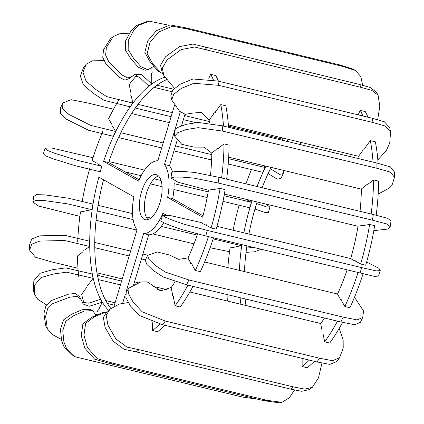 <?xml version="1.0" encoding="UTF-8"?>
<svg xmlns="http://www.w3.org/2000/svg" width="424" height="424" viewBox="0 0 424 424"><rect width="100%" height="100%" fill="white"/><g stroke="black" fill="none" stroke-linecap="round" stroke-linejoin="round"><path stroke-width="0.64" d="M362.223 225.324L362.197 225.494A1.654 0.276 8.7 0 1 362.133 225.398A1.654 0.276 8.7 0 1 364.407 225.483M224.365 194.065L357.867 226.236L362.197 225.494M212.678 189.29L212.652 189.459A1.654 0.276 8.7 0 1 212.583 189.364A1.654 0.276 8.7 0 1 214.857 189.448M373.814 230.651L387.96 229.04L390.181 226.686L386.746 223.936L372.442 220.173L218.132 182.988L193.874 178.091L182.336 177.115L174.248 177.11L170.946 177.969L178.038 182.241L208.317 190.196L212.652 189.459M390.181 226.686L391.045 221.042L387.61 218.286L373.306 214.523L218.996 177.338L194.743 172.446L183.2 171.466L175.112 171.46L171.81 172.324L170.946 177.969M103.525 179.765A124.211 55.226 -76.5 0 0 110.929 308.508M113.849 306.78L137.016 229.866A37.264 16.568 103.5 0 1 133.852 196.863L98.856 177.137A124.211 55.226 -76.5 0 0 108.555 310.278M180.279 111.941L164.459 164.459A37.264 16.568 103.5 0 1 167.623 197.467L172.674 198.681L203.001 215.774M164.459 164.459L169.505 165.678A37.264 16.568 103.5 0 1 172.462 171.826M173.946 180.221A37.264 16.568 103.5 0 1 172.674 198.681M184.981 114.295L181.514 125.806M177.19 140.174L169.505 165.678M167.623 197.467L202.624 217.194A124.211 55.226 -76.5 0 0 208.465 190.175M210.495 175.154A124.211 55.226 -76.5 0 0 211.799 152.958M209.589 122.684A124.211 55.226 -76.5 0 0 209.127 120.109M166.584 79.659A124.211 55.226 -76.5 0 0 108.65 162.593L139.162 179.792M164.899 77.195A124.211 55.226 -76.5 0 0 103.599 161.374L108.65 162.593M103.599 161.374L138.595 181.101A37.264 16.568 103.5 0 1 157.845 160.733L174.55 105.258M166.441 215.228L162.88 213.224A37.264 16.568 103.5 0 1 143.635 233.598L125.96 292.269M125.372 294.235L122.843 302.609M143.635 233.598L148.681 234.811L133.602 284.87M163.728 222.743A37.264 16.568 103.5 0 1 148.681 234.811M171.121 287.642A124.211 55.226 -76.5 0 0 174.852 282.14M187.949 258.105A124.211 55.226 -76.5 0 0 197.499 234.064M144.091 219.224A23.188 10.309 -76.5 0 0 145.305 219.706A23.188 10.309 -76.5 0 0 160.76 199.577A23.188 10.309 -76.5 0 0 156.17 174.624A23.188 10.309 -76.5 0 0 141.075 193.339A23.188 10.309 -76.5 0 0 144.091 219.224M158.518 175.955A23.188 10.309 -76.5 0 0 145.766 195.962A23.188 10.309 -76.5 0 0 148.008 219.584M221.598 177.963A149.052 66.271 103.5 0 0 224.01 143.884L218.652 147.997A1.654 0.737 103.5 0 1 217.687 148.994A1.654 0.737 103.5 0 1 217.38 148.692M214.374 112.879A1.654 0.737 103.5 0 0 214.576 113.012A1.654 0.737 103.5 0 0 215.694 111.523L220.782 104.58A149.052 66.271 103.5 0 1 223.496 126.076M220.782 104.58L225.828 105.793A149.052 66.271 103.5 0 1 228.547 127.29M208.793 78.339L210.691 74.333A149.052 66.271 103.5 0 1 213.24 79.548M210.691 74.333L215.742 75.546A149.052 66.271 103.5 0 1 218.477 81.191M151.283 74.391A1.654 0.737 103.5 0 0 152.084 72.912A1.654 0.737 103.5 0 0 151.919 71.349L151.903 67.75M130.873 92.702L129.188 84.62A149.052 66.271 103.5 0 1 136.602 75.583M111.772 124.28L108.597 118.741A149.052 66.271 103.5 0 1 119.43 98.956M96.487 162.991L92.135 160.537A149.052 66.271 103.5 0 1 103.053 130.852M81.949 202.683A149.052 66.271 103.5 0 1 89.782 168.418M77.682 241.749A149.052 66.271 103.5 0 1 80.491 211.889L85.6 211.014M78.716 276.512A149.052 66.271 103.5 0 1 77.481 255.969L82.844 251.856M86.729 287.345A1.654 0.737 103.5 0 1 86.708 287.339L81.641 294.298A149.052 66.271 103.5 0 0 83.968 303.181M96.481 314.857L96.884 314.004M159.647 324.222A149.052 66.271 103.5 0 1 152.603 330.503L152.576 322.775M152.603 330.503L157.654 331.722A149.052 66.271 103.5 0 0 164.851 325.288M172.849 296.026A1.654 0.737 103.5 0 1 173.124 295.989A1.654 0.737 103.5 0 1 173.464 297.717L175.149 305.805L180.2 307.024A149.052 66.271 103.5 0 0 193.01 286.348M187.964 285.135A149.052 66.271 103.5 0 1 175.149 305.805M191.266 263.861A1.654 0.737 103.5 0 1 191.712 263.702A1.654 0.737 103.5 0 1 192.13 264.931L195.31 270.475L200.356 271.689A149.052 66.271 103.5 0 0 213.5 237.827M208.449 236.613A149.052 66.271 103.5 0 1 195.31 270.475M205.688 225.128A1.654 0.737 103.5 0 1 206.329 224.747A1.654 0.737 103.5 0 1 206.748 225.51L211.104 227.964L216.15 229.177A149.052 66.271 103.5 0 0 225.118 189.629L220.072 188.41A149.052 66.271 103.5 0 1 211.104 227.964M213.818 189.279A1.654 0.737 103.5 0 0 214.205 189.846A1.654 0.737 103.5 0 0 214.963 189.284L220.072 188.41M224.01 143.884L229.061 145.103A149.052 66.271 103.5 0 1 226.649 179.182M320.671 323.676A124.211 55.226 -76.5 0 0 324.493 318.032M337.499 294.145A124.211 55.226 -76.5 0 0 347.076 270.014M350.669 258.603A124.211 55.226 -76.5 0 0 358.015 226.209M360.029 211.322A124.211 55.226 -76.5 0 0 361.349 188.998M359.144 158.762A124.211 55.226 -76.5 0 0 358.672 156.143M283.296 138.15A124.211 55.226 -76.5 0 0 281.796 140.121M266.002 166.16A124.211 55.226 -76.5 0 0 257.066 186.512M252.063 200.738A124.211 55.226 -76.5 0 0 243.874 232.829M241.866 244.664A124.211 55.226 -76.5 0 0 239.406 270.374M240.101 297.696A124.211 55.226 -76.5 0 0 240.901 304.284M288.346 139.363A124.211 55.226 -76.5 0 0 286.841 141.34M271.047 167.379A124.211 55.226 -76.5 0 0 262.112 187.731M257.108 201.957A124.211 55.226 -76.5 0 0 248.92 234.043M246.911 245.878A124.211 55.226 -76.5 0 0 244.457 271.588M245.146 298.909A124.211 55.226 -76.5 0 0 245.952 305.497M373.046 162.111A149.052 66.271 103.5 0 0 370.327 140.614L365.244 147.563A1.654 0.737 103.5 0 1 364.126 149.052A1.654 0.737 103.5 0 1 363.925 148.914M358.121 114.84L360.241 110.367A149.052 66.271 103.5 0 1 362.981 116.012M360.241 110.367L365.287 111.586A149.052 66.271 103.5 0 1 368.027 117.231M245.947 183.836A149.052 66.271 103.5 0 1 251.459 169.589M233.089 230.227A149.052 66.271 103.5 0 1 239.109 205.237M227.847 267.586A149.052 66.271 103.5 0 1 230.036 247.923L235.145 247.054M227.328 301.014A149.052 66.271 103.5 0 1 227.079 294.558M309.35 360.109A149.052 66.271 103.5 0 1 302.153 366.543L302.126 358.365M302.153 366.543L307.199 367.756A149.052 66.271 103.5 0 0 314.401 361.322M337.515 321.169A149.052 66.271 103.5 0 1 324.699 341.845L323.014 333.757M324.699 341.845L329.745 343.058A149.052 66.271 103.5 0 0 342.56 322.383M340.817 299.901A1.654 0.737 103.5 0 1 341.262 299.741A1.654 0.737 103.5 0 1 341.68 300.966L344.855 306.51L349.906 307.723A149.052 66.271 103.5 0 0 363.045 273.862M357.999 272.648A149.052 66.271 103.5 0 1 344.855 306.51M355.238 261.163A1.654 0.737 103.5 0 1 355.879 260.787A1.654 0.737 103.5 0 1 356.293 261.544L360.649 263.998L365.7 265.217A149.052 66.271 103.5 0 0 374.668 225.663L369.622 224.45A149.052 66.271 103.5 0 1 360.649 263.998M363.363 225.314A1.654 0.737 103.5 0 0 363.75 225.881A1.654 0.737 103.5 0 0 364.513 225.319L369.622 224.45M366.93 184.732A1.654 0.737 103.5 0 0 367.237 185.028A1.654 0.737 103.5 0 0 368.202 184.032L373.56 179.924A149.052 66.271 103.5 0 1 371.148 214.003M373.56 179.924L378.611 181.138A149.052 66.271 103.5 0 1 376.194 215.222M370.327 140.614L375.378 141.828A149.052 66.271 103.5 0 1 378.091 163.33M216.966 226.342L350.537 258.529L354.199 260.723M354.231 260.612L356.287 261.47M366.617 262.011L378.992 268.334L380.238 270.56L376.183 270.899L361.683 267.618L207.373 230.439L183.47 224.042L172.595 220.22L165.196 217.141L162.461 215.371L170.448 215.578L200.987 222.494L204.649 224.688M204.681 224.577L206.737 225.436M380.238 270.56L378.574 276.077L374.519 276.411L205.714 235.951L181.811 229.559L170.936 225.738L163.537 222.653L160.802 220.883L162.461 215.371M204.612 261.99L337.409 293.991L340.106 298.692L339.953 299.01M340.106 298.692A1.654 0.631 25.4 0 0 339.969 298.819A1.654 0.631 25.4 0 0 341.643 300.282M354.501 297.208L363.559 311.025L362.727 317.444L357.135 319.913L343.186 317.141L188.876 279.957L165.387 272.107L155.359 265.482L149.116 259.52L147.589 255.418L157.187 251.978L169.51 255.02L178.647 259.371L187.858 257.951L190.556 262.652L190.403 262.97M190.556 262.652A1.654 0.631 25.4 0 0 190.418 262.785A1.654 0.631 25.4 0 0 192.093 264.247M362.727 317.444L360.432 322.282L354.84 324.757L340.891 321.98L186.581 284.801L163.092 276.952L153.064 270.321L146.821 264.364L145.289 260.257L147.589 255.418M189.851 291.982L320.634 323.496L322.065 330.354L321.843 330.662M339.2 328.356L343.159 340.218L343.212 348.04L339.545 357.824L332.48 360.692L319.622 358.238L165.312 321.053L142.21 311.836L133.168 302.28L128.589 293.869L128.97 288.103L140.71 281.992L147.133 281.854L160.887 290.822L171.084 287.456L172.515 294.32L172.292 294.622M172.515 294.32A1.654 1.018 36.2 0 0 172.383 294.452A1.654 1.018 36.2 0 0 173.496 296.482M339.545 357.824L336.836 361.518L329.777 364.386L316.919 361.932L162.609 324.747L139.507 315.53L130.46 305.974L125.88 297.569L126.267 291.797L128.97 288.103M321.954 363.114L318.498 377.837L312.292 387.372L304.543 389.115L293.302 386.884L138.993 349.699L126.983 347.118L115.943 338.999L107.961 325.224L106.201 315.339L109.959 309.202L119.255 304.072L128.255 302.535M312.292 387.372L309.441 389.561L301.692 391.299L290.451 389.068L136.141 351.883L124.137 349.302L113.097 341.182L105.11 327.408L103.355 317.523L107.108 311.386L109.959 309.202M294.537 390.027L289.29 397.776L281.965 402.339L266.797 400.277L112.487 363.092L97.324 358.699L87.461 347.616L83.968 335.124L85.616 323.39L94.499 316.723L106.435 311.937M281.965 402.339L279.246 402.8L264.083 400.738L109.774 363.554L94.61 359.16L84.742 348.078L81.254 335.591L82.897 323.851L91.785 317.189L102.847 312.509L105.56 312.043M257.856 399.238L242.708 397.108L75.265 356.828L66.335 348.072L63.913 342.009L62.773 330.688L65.842 321.228L73.903 315.551L84.376 311.046L92.527 310.591L96.068 315.059M75.265 356.828L72.949 355.524L64.019 346.768L61.597 340.705L60.462 329.384L63.526 319.919L71.587 314.248L82.06 309.743L90.211 309.281L92.527 310.591M114.337 305.169L107.548 303.531L105.862 300.584L115.047 302.8M61.295 339.29L52.046 334.398L47.35 328.812L45.622 316.426L47.647 308.704L52.804 303.589L69.785 297.192L77.115 296.349L80.989 299.386L83.12 304.003L89.263 306.271L102.21 302.243L98.548 309.971A1.654 1.341 150.2 0 0 97.668 312.022M102.21 302.243L100.525 299.302L88.59 303.165L82.272 302.185M47.35 328.812L45.665 325.871L43.932 313.479L45.956 305.762L51.113 300.643L68.094 294.245L75.424 293.408L79.299 296.44L80.989 299.386M120.443 284.901L98.4 279.591L97.504 275.293L121.587 281.096M133.852 284.054L134.869 284.297M157.288 289.698L161.883 290.806M46.508 304.851L37.863 299.418L34.27 294.012L34.752 284.965L40.974 277.572L53.445 274.005L66.573 272.181L93.063 278.303L88.748 284.202A1.654 1.081 168.2 0 0 87.598 285.532M93.063 278.303L92.167 274.01L65.678 267.883L52.55 269.706L40.079 273.279L33.856 280.667L33.374 289.714L34.27 294.012M256.467 308.031L259.308 308.72M145.464 259.891L141.42 258.916M129.156 255.964L94.886 247.706L94.865 242.475L130.624 251.093M142.888 254.045L147.706 255.206M77.979 268.249L51.659 261.91L35.526 257.246L29.558 250.075L31.768 244.208L39.771 241.086L64.581 240.482L89.549 246.418L85.001 249.906A1.654 0.716 179.8 0 0 83.788 250.6M89.549 246.418L89.533 241.192L64.565 235.256L39.755 235.855L31.747 238.982L29.542 244.844L29.558 250.075M166.606 289.608L153.451 286.439M138.42 282.813L134.509 281.87M122.245 278.918L96.926 272.817M241.728 244.632L241.558 245.745L237.223 246.482A1.654 0.276 -171.3 0 0 236.057 246.572M241.558 245.745L213.15 238.898M197.165 235.044L161.263 226.395M133.099 219.611L97.345 210.993L98.209 205.343L132.474 213.601M146.163 216.903L150.864 218.031M79.876 216.362L38.632 206.043L32.865 202.105L35.552 200.303L44.022 200.52L67.708 203.891L92.008 209.705L87.673 210.447A1.654 0.276 -171.3 0 0 86.507 210.537M92.008 209.705L92.872 204.061L68.571 198.241L44.886 194.87L36.416 194.653L33.735 196.455L32.865 202.105M193.959 243.853L152.73 233.916M136.941 230.11L96.041 220.257M247.065 245.915L246.89 247.028L253.753 247.531M260.066 249.052L260.315 249.588L254.474 251.798L246.042 252.359M229.517 251.702L210.124 247.749M222.987 201.352L249.752 207.802L251.411 202.285L246.683 199.709M207.151 197.536L173.914 189.528M162.09 186.677L150.456 183.873M125.048 171.837L141.139 175.716M154.161 178.854L161.078 180.518M174.1 183.656L208.184 191.871M224.068 195.697L251.411 202.285M93.026 157.717L51.739 148.024L45.098 148.146L43.434 153.663L45.31 155.746L53.185 158.857L75.97 165.895L100.202 171.762L101.861 166.25L97.133 163.669M45.098 148.146L46.974 150.234L54.85 153.345L77.629 160.383L101.861 166.25M144.547 170.13L108.995 161.565M256.621 203.499L255.084 209.085L265.17 212.519L268.27 212.705L269.929 207.193L266.208 204.151M256.748 203.573L266.834 207.002L269.929 207.193M228.229 163.993L262.875 172.34L265.175 167.501L264.152 165.715M211.618 159.991L173.951 150.912M161.692 147.96L118.662 137.588L120.962 132.749L163.203 142.93M175.467 145.882L211.777 154.633M228.594 158.687L265.175 167.501M113.51 109.196L87.689 102.974L71.084 99.704L62.842 102.984L60.547 107.823L60.394 113.431L66.6 119.298L88.59 130.269L113.33 136.305L115.625 131.461L112.927 126.76A1.654 0.631 -154.6 0 1 112.111 125.705M62.842 102.984L62.688 108.586L68.895 114.454L90.884 125.43L115.625 131.461M181.891 125.674L181.578 125.594M169.314 122.642L131.578 113.547M270.422 168.641L268.212 173.628L277.248 179.182L280.932 178.44L283.232 173.596L283.285 170.326M270.507 168.784L279.543 174.344L283.232 173.596M281.663 140.09L282.358 139.141L282.087 137.858M195.379 122.531L183.375 119.637M171.111 116.68L135.436 108.083L138.144 104.389L172.329 112.63M184.594 115.582L209.392 121.561M228.462 126.156L282.358 139.141M103.848 60.637L92.3 60.823L86.141 64.273L83.433 67.967L80.322 76.028L83.337 84.821L93.243 93.285L104.076 100.334L130.104 106.8L132.807 103.106L131.376 96.248A1.654 1.018 -143.8 0 1 130.878 94.642M86.141 64.273L83.025 72.334L86.04 81.127L95.946 89.591L106.784 96.64L132.807 103.106M286.995 141.377L287.695 140.429L288.818 141.817M300.452 144.621L300.86 142.379M171.598 91.611L154.219 87.418L157.071 85.235L173.533 89.204M132.977 75.732L139.289 77.051L148.882 86.136L151.734 83.947L151.707 75.605A1.654 1.299 -127.5 0 1 151.713 73.479A1.654 1.299 -127.5 0 1 151.972 73.336M129.474 33.151L119.356 33.825L113.16 36.607L110.309 38.796L103.525 49.804L102.756 57.298L105.936 63.955L118.911 77.041L124.9 80.136L129.384 78.514L134.731 74.264L141.415 74.386L151.734 83.947M113.16 36.607L106.376 47.615L105.603 55.115L108.788 61.772L121.762 74.857L127.746 77.952L132.235 76.331M168.678 25.223L149.381 21.2L146.667 21.661L135.993 25.721L130.926 31.042L125.573 40.9L125.456 50.218L130.852 58.735L138.245 67.156L145.109 70.257L147.828 69.79L153.472 66.515M149.381 21.2L138.712 25.255L133.645 30.581L128.287 40.439L128.17 49.751L133.565 58.274L140.959 66.695L147.828 69.79M362.637 85.219L360.819 76.585L355.492 70.474L353.176 69.17L340.181 65.031L185.871 27.846L170.109 24.91L156.345 30.735L147.669 40.995L144.833 52.396L150.552 62.683L158.608 71.55L162.752 73.559M355.492 70.474L342.497 66.335L188.187 29.15L172.425 26.219L158.661 32.039L149.985 42.299L147.149 53.7L152.868 63.987L160.924 72.854M377.689 119.6L379.825 106.138L378.07 95.14L376.385 92.194L370.126 87.439L359.499 84.45L192.952 44.07L179.453 46.624L165.572 56.774L160.526 65.211L162.291 72.748L163.977 75.695L174.476 88.325M378.07 95.14L371.816 90.381L361.19 87.397L194.637 47.011L181.143 49.571L167.263 59.72L162.217 68.158L163.977 75.695M362.817 150.059L362.886 150.388A1.654 1.081 -11.8 0 1 362.833 150.228A1.654 1.081 -11.8 0 1 364.682 148.776M228.366 124.91L358.572 156.286L362.886 150.388M213.267 114.019L213.336 114.353A1.654 1.081 -11.8 0 1 213.283 114.189A1.654 1.081 -11.8 0 1 215.132 112.742M377.832 159.965L386.428 150.382L389.725 143.01L390.584 131.875L385.358 126.108L373.056 122.52L218.747 85.341L193.906 83.284L181.393 88.351L173.67 94.303L171.736 100.032L179.654 111.348L185.341 114.337L191.897 113.213L201.442 112.238L209.021 120.252L213.336 114.353M390.584 131.875L389.688 127.576L384.462 121.81L372.155 118.222L217.851 81.042L193.01 78.991L180.492 84.053L172.775 90.005L170.84 95.734L171.736 100.032M365.753 185.235L365.753 185.617A1.654 0.716 -0.2 0 1 365.695 185.426A1.654 0.716 -0.2 0 1 367.809 184.732M228.679 157.172L361.206 189.104L365.753 185.617M216.203 149.2L216.203 149.577A1.654 0.716 -0.2 0 1 216.145 149.391A1.654 0.716 -0.2 0 1 218.265 148.697M378.181 194.038L387.801 188.94L392.391 184.239L394.458 177.237L390.419 172.144L376.931 168.275L222.627 131.09L198.082 127.666L186.046 129.585L177.788 132.654L174.662 136.115L181.705 144.293L194.054 147.112L204.124 147.139L211.656 153.069L216.203 149.577M394.458 177.237L394.442 172.006L390.403 166.913L376.915 163.044L222.605 125.859L198.066 122.435L186.03 124.359L177.773 127.423L174.646 130.883L174.662 136.115M218.996 177.338L218.132 182.988M373.306 214.523L372.442 220.173M207.373 230.439L205.714 235.951M361.683 267.618L360.024 273.136M188.876 279.957L186.581 284.801M343.186 317.141L340.891 321.98M165.312 321.053L162.609 324.747M319.622 358.238L316.919 361.932M138.993 349.699L136.141 351.883M293.302 386.884L290.451 389.068M112.487 363.092L109.774 363.554M266.797 400.277L264.083 400.738M185.871 27.846L188.187 29.15M340.181 65.031L342.497 66.335M205.19 47.265L206.88 50.212M359.499 84.45L361.19 87.397M217.851 81.042L218.747 85.341M372.155 118.222L373.056 122.52M222.605 125.859L222.627 131.09M376.915 163.044L376.931 168.275M260.315 249.588L260.384 249.127"/></g></svg>
